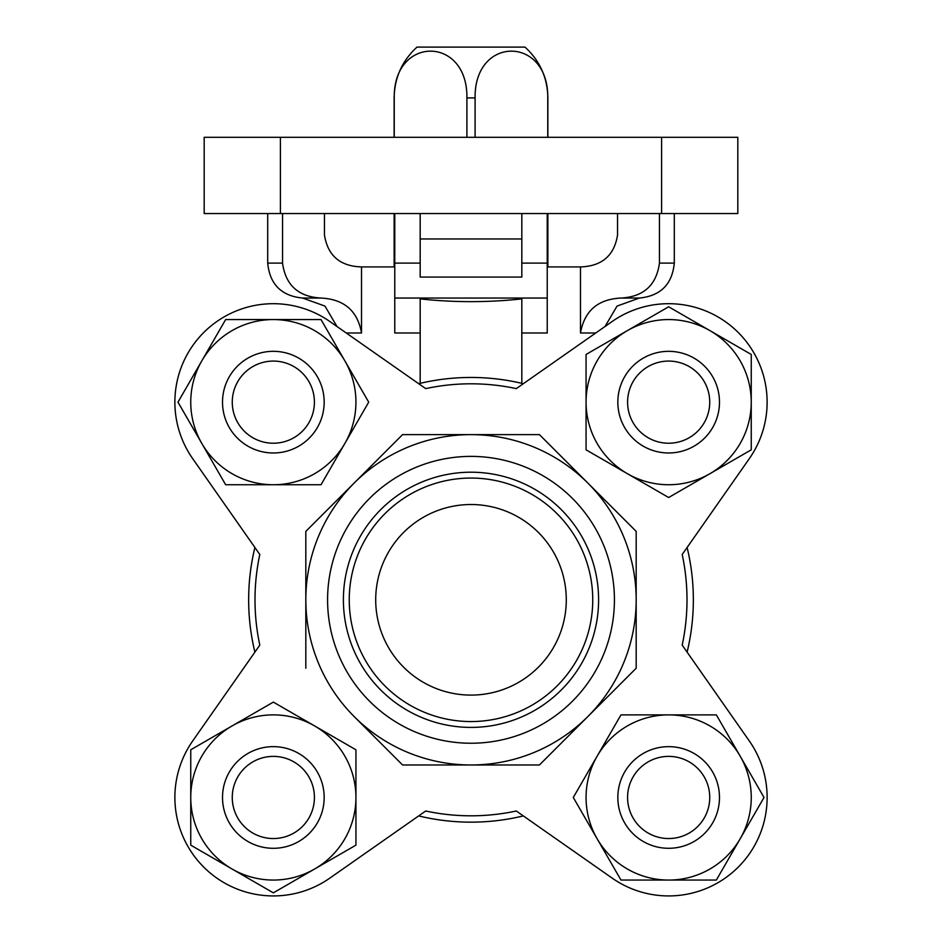 <?xml version="1.0" encoding="UTF-8"?>
<svg xmlns="http://www.w3.org/2000/svg" width="942" height="942" viewBox="0 0 942 942"><rect width="100%" height="100%" fill="white"/><g stroke="black" fill="none" stroke-linecap="round" stroke-linejoin="round"><path stroke-width="1.41" d="M425.69 388.61L329.818 321.493A98.474 98.474 0 0 0 192.674 458.636L259.804 554.497A216.001 216.001 0 0 0 259.804 645.117L192.674 740.989A98.474 98.474 0 0 0 329.818 878.132L425.69 811.003A216.001 216.001 0 0 0 516.31 811.003L612.182 878.132A98.474 98.474 0 0 0 749.326 740.989L682.196 645.117A216.001 216.001 0 0 0 682.196 554.497L749.326 458.636A98.474 98.474 0 0 0 612.182 321.493L516.31 388.61A216.001 216.001 0 0 0 425.69 388.61M402.575 434.627L354.204 483.01L402.575 434.627L539.425 434.627L636.18 531.394L540.896 436.111M539.425 764.986L587.796 716.603L539.425 764.986L402.575 764.986L354.204 716.603A165.18 165.18 0 0 0 636.18 599.807L636.18 668.231L587.796 716.603M192.674 740.989L254.893 652.135A222.359 222.359 0 0 1 254.893 547.479L192.674 458.636M612.182 878.132L523.328 815.913A222.359 222.359 0 0 1 418.672 815.913L329.818 878.132M749.326 458.636L687.107 547.479A222.359 222.359 0 0 1 687.107 652.135L749.326 740.989M595.756 332.985L580.484 332.985L580.484 266.916L547.231 266.916M280.41 137.308L204.179 137.308L204.179 213.551L737.822 213.551L737.822 137.308L280.41 137.308L280.41 213.551M394.769 266.916L361.516 266.916L361.516 332.985L346.244 332.985M324.472 213.551L324.472 235.147C327.816 255.694 340.156 266.28 361.516 266.916M282.541 213.551L282.541 263.101L267.705 263.101C269.777 284.319 281.423 295.976 302.641 298.049L320.892 298.049C298.343 296.754 285.556 285.108 282.541 263.101L282.541 213.551M320.892 298.049C344.054 299.156 357.595 310.801 361.516 332.985M420.179 332.985L394.769 332.985L394.769 213.551M547.231 213.551L547.231 263.101L521.821 263.101L521.821 277.078L420.179 277.078L420.179 213.551M521.821 332.985L547.231 332.985L547.231 263.101M617.528 213.551L617.528 235.147C614.208 255.623 601.856 266.209 580.484 266.916M580.484 332.985C584.452 310.766 597.993 299.12 621.108 298.049C643.657 296.754 656.444 285.108 659.459 263.101L659.459 213.551M521.821 213.551L521.821 277.078M612.182 321.493L605.023 326.497L617.057 306.079L639.359 298.049L621.108 298.049M521.821 383.347L521.821 298.885C487.944 302.559 454.056 302.559 420.179 298.885L420.179 383.347M547.231 298.049L394.769 298.049M418.672 383.7A222.359 222.359 0 0 1 523.328 383.7A222.359 222.359 0 0 0 418.672 383.7L418.672 383.7M302.641 298.049L324.943 306.079L336.977 326.497L329.818 321.493M305.82 668.231L305.82 531.394L354.204 483.01A165.18 165.18 0 0 0 354.204 716.603M636.18 531.394L636.18 599.807A165.18 165.18 0 0 0 354.204 483.01M327.58 599.807A143.419 143.419 0 0 1 542.71 475.604A143.419 143.419 0 0 1 542.71 724.021A143.419 143.419 0 0 1 327.58 599.807M343.394 599.807A127.606 127.606 0 0 1 534.797 489.298A127.606 127.606 0 0 1 534.797 710.315A127.606 127.606 0 0 1 343.394 599.807M349.247 599.807A121.754 121.754 0 0 1 531.877 494.373A121.754 121.754 0 0 1 531.877 705.252A121.754 121.754 0 0 1 349.247 599.807M375.705 599.807A95.295 95.295 0 0 1 518.642 517.288A95.295 95.295 0 0 1 518.642 682.338A95.295 95.295 0 0 1 375.705 599.807M394.239 97.921L394.133 97.921C394.498 77.715 402.116 60.771 417 47.1L525 47.1C539.884 60.771 547.502 77.715 547.867 97.921L547.761 97.921C548.668 35.596 474.179 35.537 475.098 97.921L466.902 97.921C467.809 35.596 393.32 35.537 394.239 97.921L394.239 137.308M394.239 213.551L394.239 266.916M466.902 97.921L466.902 137.308M475.098 97.921L475.098 137.308M547.761 97.921L547.761 137.308M547.761 213.551L547.761 266.916M201.812 443.447L225.656 484.741L321.022 484.741L368.711 402.152L321.022 319.562L225.656 319.562L177.979 402.152L201.812 443.447A82.59 82.59 0 0 1 273.345 319.562A82.59 82.59 0 0 1 344.866 443.447A82.59 82.59 0 0 1 201.812 443.447M232.05 868.995L273.345 892.839L355.935 845.151L355.935 749.785L273.345 702.108L190.755 749.785L190.755 845.151L232.05 868.995A82.59 82.59 0 0 1 232.05 725.941A82.59 82.59 0 0 1 355.935 797.474A82.59 82.59 0 0 1 232.05 868.995M597.134 838.769L620.978 880.052L716.344 880.052L764.021 797.474L716.344 714.884L620.978 714.884L573.289 797.474L597.134 838.769A82.59 82.59 0 0 1 668.655 714.884A82.59 82.59 0 0 1 740.188 838.769A82.59 82.59 0 0 1 597.134 838.769M586.065 402.152L586.065 449.829L668.655 497.517L751.245 449.829L751.245 354.463L668.655 306.786L586.065 354.463L586.065 402.152A82.59 82.59 0 0 1 709.95 330.63A82.59 82.59 0 0 1 709.95 473.673A82.59 82.59 0 0 1 586.065 402.152M232.262 402.152A41.083 41.083 0 0 1 293.88 366.579A41.083 41.083 0 0 1 293.88 437.724A41.083 41.083 0 0 1 232.262 402.152M222.512 402.152A50.821 50.821 0 0 1 298.755 358.137A50.821 50.821 0 0 1 298.755 446.167A50.821 50.821 0 0 1 222.512 402.152M232.262 797.474A41.083 41.083 0 0 1 293.88 761.89A41.083 41.083 0 0 1 293.88 833.046A41.083 41.083 0 0 1 232.262 797.474M222.512 797.474A50.821 50.821 0 0 1 298.755 753.459A50.821 50.821 0 0 1 298.755 841.489A50.821 50.821 0 0 1 222.512 797.474M627.584 797.474A41.083 41.083 0 0 1 689.203 761.89A41.083 41.083 0 0 1 689.203 833.046A41.083 41.083 0 0 1 627.584 797.474M617.834 797.474A50.821 50.821 0 0 1 694.066 753.459A50.821 50.821 0 0 1 694.066 841.489A50.821 50.821 0 0 1 617.834 797.474M627.584 402.152A41.083 41.083 0 0 1 689.203 366.579A41.083 41.083 0 0 1 689.203 437.724A41.083 41.083 0 0 1 627.584 402.152M617.834 402.152A50.821 50.821 0 0 1 694.066 358.137A50.821 50.821 0 0 1 694.066 446.167A50.821 50.821 0 0 1 617.834 402.152M254.893 652.135A222.359 222.359 0 0 1 254.893 547.479M523.328 815.913A222.359 222.359 0 0 1 418.672 815.913M687.107 547.479A222.359 222.359 0 0 1 687.107 652.135M661.59 213.551L661.59 137.308M420.179 263.101L394.769 263.101M674.295 213.551L674.295 263.101L659.459 263.101M521.821 238.962L420.179 238.962M267.705 213.551L267.705 263.101M674.295 263.101C672.223 284.319 660.577 295.965 639.359 298.049M394.133 97.921L394.133 137.308M394.133 213.551L394.133 266.916M547.867 97.921L547.867 137.308M547.867 213.551L547.867 266.916"/></g></svg>
